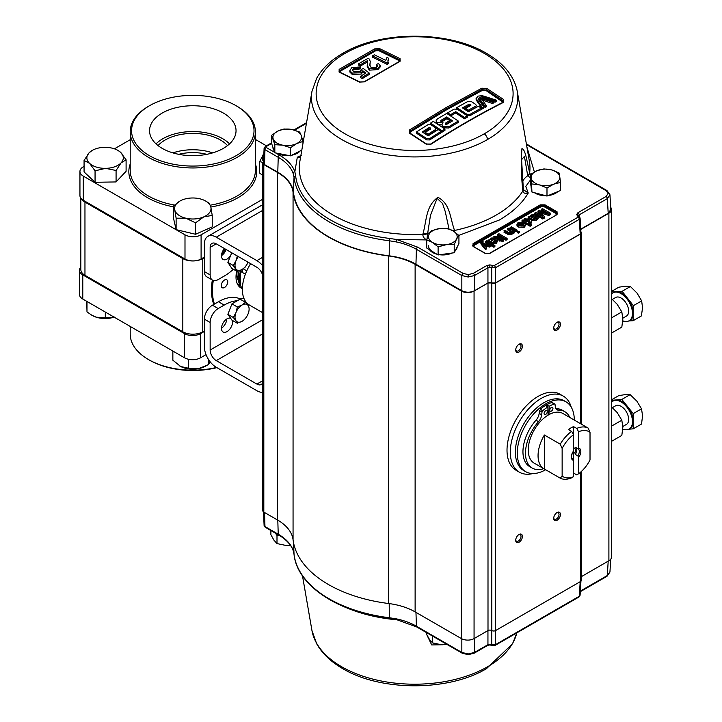 <?xml version="1.0" encoding="UTF-8"?>
<svg xmlns="http://www.w3.org/2000/svg" width="722" height="722" viewBox="0 0 722 722"><rect width="100%" height="100%" fill="white"/><g stroke="black" fill="none" stroke-linecap="round" stroke-linejoin="round"><path stroke-width="1.08" d="M221.266 285.623A4.576 2.644 120 0 0 222.214 287.717A4.576 2.644 120 0 0 225.742 286.49A4.576 2.644 120 0 0 227.737 281.887A4.576 2.644 120 0 0 226.789 279.793A4.576 2.644 120 0 0 223.269 281.02A4.576 2.644 120 0 0 221.266 285.623M242.375 288.565A23.555 13.601 -60 0 1 236.013 277.113A23.555 13.601 -60 0 1 236.708 271.183M225.381 249.099A56.903 32.851 120 0 0 221.889 255.344M213.324 280.47A56.903 32.851 120 0 0 214.443 304.061M230.724 255.299A7.825 4.522 120 0 1 227.024 259.072A7.825 4.522 120 0 1 223.107 259.46A7.825 4.522 120 0 1 224.425 248.548A56.903 32.851 120 0 0 222.15 252.474M212.34 280.028A56.903 32.851 120 0 0 213.802 304.431M81.676 199.101A14.115 8.15 0 0 0 84.961 202.079L182.819 258.575A14.115 8.15 0 0 0 202.774 258.575L204.389 257.646M204.389 330.866L202.774 331.795A14.115 8.15 180 0 1 182.819 331.795L84.961 275.299A14.115 8.15 180 0 1 80.828 269.541L80.828 198.153M238.513 280.858A19.53 11.272 -60 0 1 236.924 274.351A19.53 11.272 -60 0 1 237.141 271.436M236.933 274.071A18.844 10.884 120 0 0 238.386 279.955M242.384 288.258A23.555 13.601 -60 0 1 240.417 287.6M239.253 270.804A22.418 12.942 120 0 0 240.841 286.273M240.805 270.154A22.418 12.942 120 0 0 240.552 284.549A22.418 12.942 120 0 1 240.805 270.154M242.502 269.252A22.418 12.942 120 0 0 241.599 272.041M242.574 269.207L242.574 272.573M246.762 270.849L243.206 268.792M242.412 287.717L241.843 287.392A1.823 1.047 60 0 1 240.552 285.163L240.552 272.898A1.823 1.047 60 0 1 241.843 272.149L245.381 274.198M237.06 106.278L237.06 106.278A62.597 36.136 180 0 1 255.389 131.828A62.597 36.136 180 0 1 216.753 165.212A62.597 36.136 180 0 1 148.533 157.378A62.597 36.136 180 0 1 130.204 131.828A62.597 36.136 180 0 1 148.533 106.278L149.499 105.719A61.226 35.351 0 0 0 149.499 155.708A61.226 35.351 0 0 0 236.094 155.708A61.226 35.351 0 0 0 236.094 105.719L237.06 106.278L236.094 105.719A61.226 35.351 0 0 0 149.499 105.719M223.378 113.056A43.248 24.963 0 0 0 175.825 107.749A43.248 24.963 0 0 0 149.562 131.242A43.248 24.963 0 0 0 162.215 148.371A43.248 24.963 0 0 0 208.92 153.876A43.248 24.963 0 0 0 236.031 131.242A43.248 24.963 0 0 0 223.378 113.056M229.551 143.877A42.318 24.431 0 0 0 222.719 138.714A42.318 24.431 0 0 0 156.051 143.877M227.529 145.591A39.123 22.59 0 0 0 220.463 140.014A39.123 22.59 0 0 0 158.064 145.591M212.674 152.883A39.123 22.59 0 0 0 172.919 152.883M206.817 154.337A34.196 19.747 0 0 0 178.776 154.337M204.389 257.086L201.095 258.99A11.381 6.57 180 0 1 184.994 258.99L83.283 200.265A11.381 6.57 180 0 1 79.943 195.617L79.943 171.457A11.381 6.57 180 0 1 83.283 166.809L84.068 166.358M114.428 148.822L130.204 139.716M262.772 199.218L201.095 234.83A11.381 6.57 180 0 1 184.994 234.83L83.283 176.105A11.381 6.57 180 0 1 79.943 171.457M255.389 139.436L266.445 145.817M216.898 367.642A61.226 35.351 180 0 1 149.499 360.134L148.533 359.583A62.597 36.136 0 0 0 216.573 367.453M80.828 267.104A11.381 6.57 0 0 0 79.447 270.236A11.381 6.57 0 0 0 82.786 274.883L184.498 333.609A11.381 6.57 0 0 0 200.599 333.609L204.389 331.425M79.447 270.236L79.447 294.395A11.381 6.57 0 0 0 82.786 299.043L184.498 357.769A11.381 6.57 0 0 0 200.599 357.769L206.041 354.628M149.499 360.134L148.533 359.583A62.597 36.136 0 0 1 130.204 334.024L130.204 326.425M118.164 150.537L120.601 152.342A18.212 10.514 0 0 1 121.088 162.856A18.212 10.514 180 0 1 114.608 166.809A18.212 10.514 180 0 1 105.574 168.352A18.212 10.514 180 0 1 89.564 163.343A18.212 10.514 180 0 1 89.077 152.838A18.212 10.514 180 0 1 92.208 150.411A18.212 10.514 180 0 1 104.591 147.333A18.212 10.514 180 0 1 117.957 150.411A18.212 10.514 180 0 1 120.601 152.342L126.097 159.815L121.088 162.856L116.08 170.491L105.574 168.352L95.06 170.816L89.564 163.343L84.068 160.474L89.077 152.838L92.208 150.411M84.068 160.474L84.068 171.926L95.06 182.269L116.08 181.944L126.097 171.267L126.097 159.815M116.08 181.944L116.08 170.491M95.06 182.269L95.06 170.816M262.961 162.414L259.64 161.629L263.756 153.741A18.212 10.514 180 0 1 263.873 153.569L263.756 153.741A18.212 10.514 180 0 0 263.53 161.638M262.772 175.473L259.64 173.072L259.64 161.629M210.851 207.106A18.212 10.514 0 0 1 203.893 216.826A18.212 10.514 180 0 1 195.193 218.91A18.212 10.514 180 0 1 185.843 218.206A18.212 10.514 180 0 1 174.742 209.867A18.212 10.514 180 0 1 179.922 201.059A18.212 10.514 180 0 1 181.7 200.156A18.212 10.514 180 0 1 199.75 198.776A18.212 10.514 180 0 1 210.851 207.106L212.232 215.427L203.893 216.826L195.563 222.818L185.843 218.206L176.123 218.188L174.742 209.867L173.361 206.149L179.922 201.059M173.361 206.149L173.361 217.602L176.123 229.641L195.563 234.271L212.232 226.879L212.232 215.427M195.563 234.271L195.563 222.818M176.123 229.641L176.123 218.188M206.095 201.303L209.47 203.387L209.47 204.263M91.992 315.315A18.212 10.514 0 0 0 92.208 315.442A18.212 10.514 0 0 0 96.152 317.166A18.212 10.514 0 0 0 114.121 317.138M86.775 301.354L86.992 311.895L91.712 315.153L96.152 317.166L105.313 317.842L114.356 317.057M86.992 301.471L86.992 311.895M105.313 312.048L105.313 317.842M179.778 366A18.212 10.514 0 0 0 179.922 366.081A18.212 10.514 0 0 0 180.726 366.523A18.212 10.514 0 0 0 198.568 368.617A18.212 10.514 0 0 0 205.671 366.081L207.034 365.296M172.856 351.045L172.856 360.197L180.726 366.523L188.595 368.247L198.568 368.617L207.187 365.206L208.541 364.402L210.21 361.866M188.595 359.285L188.595 368.247M208.541 359.52L208.541 364.402M230.652 318.312A7.825 4.522 120 0 0 227.024 318.835A7.825 4.522 120 0 0 221.907 325.73A7.825 4.522 120 0 0 223.107 332.003A7.825 4.522 120 0 0 227.024 331.615A7.825 4.522 120 0 0 232.331 320.369M262.772 382.326A8.646 4.991 60 0 1 261.211 384.501A8.646 4.991 60 0 1 256.888 384.077L216.266 360.621A8.646 4.991 60 0 1 210.147 350.026L210.147 322.481L204.389 319.16A11.381 6.57 -60 0 1 212.43 305.216L218.197 308.547A11.381 6.57 120 0 0 210.147 322.481M262.772 392.326A16.796 9.702 60 0 1 256.888 390.728L216.266 367.272A16.796 9.702 60 0 1 204.389 346.704L204.389 319.16M204.389 271.58L210.147 274.911A11.381 6.57 120 0 0 212.503 280.118L206.745 276.788A11.381 6.57 -60 0 1 204.389 271.58L204.389 244.036A16.796 9.702 60 0 1 207.864 236.347A16.796 9.702 60 0 1 216.266 237.186L256.888 260.633A16.796 9.702 60 0 1 262.772 265.831M210.147 274.911L210.147 247.366A8.646 4.991 60 0 1 211.934 243.404A8.646 4.991 60 0 1 216.266 243.837L256.888 267.284A8.646 4.991 60 0 1 262.772 275.831M212.503 280.118A11.381 6.57 120 0 0 218.197 279.558L224.208 276.084A45.522 26.281 120 0 0 233.368 269.252M226.139 249.541A7.825 4.522 -60 0 1 221.492 255.606M218.197 308.547L224.208 305.072L218.441 301.751L212.43 305.216M237.376 300.722A45.522 26.281 120 0 0 224.208 305.072M218.441 301.751A45.522 26.281 -60 0 1 237.998 298.105L239.957 299.233M243.982 298.52A34.142 19.711 -60 0 1 237.998 298.105M244.244 301.57A34.142 19.711 120 0 0 245.886 301.877M226.789 318.98A7.825 4.522 -60 0 1 221.492 328.149M250.624 263.674A34.142 19.711 120 0 0 242.366 289.423A34.142 19.711 120 0 0 249.442 305.054L262.772 312.752M426.666 144.382A0.893 0.469 124 0 0 426.531 144.003L410.042 133.155L409.401 132.27L410.195 131.007L446.313 108.896L482.431 89.302A0.893 0.551 -116.9 0 0 481.863 88.201L445.709 107.822L409.555 129.951L409.555 133.218L426.043 144.075L431.115 144.138C455.221 128.543 479.327 114.627 503.433 102.389L503.433 99.392L486.935 88.544L486.231 89.636L502.702 100.475L503.496 101.703L502.936 102.307A0.893 0.551 63.1 0 1 503.433 102.389M454.607 231.861L454.373 229.912C449.878 217.322 450.275 203.866 437.938 197.314C425.529 206.311 426.837 220.21 422.966 233.82L422.893 234.397C422.776 236.744 424.112 238.585 426.882 239.921L427.577 233.757A8.068 3.655 -176.4 0 1 422.893 234.397A115.339 66.586 0 0 1 333.077 215.066A115.339 66.586 0 0 1 299.865 161.367L311.958 91.441A103.183 59.574 180 0 0 341.668 139.481A103.183 59.574 180 0 0 487.585 139.481A5.379 3.105 -120 0 0 484.263 133.814A98.481 56.857 180 0 1 344.99 133.814A98.481 56.857 180 0 1 344.99 53.41A98.481 56.857 180 0 1 484.263 53.41A98.481 56.857 180 0 1 484.263 133.814M530.444 174.534L529.569 172.269C527.006 162.315 525.526 149.264 521.934 148.642C520.932 162.324 521.221 176.249 522.8 190.4L522.863 190.987C523.369 193.18 525.165 193.857 528.242 193.018L523.495 189.678M339.141 69.384L339.141 72.128L359.439 82.091L364.52 81.83L400.042 61.325L400.042 58.653L379.745 48.69L374.664 48.87L339.141 69.384A0.893 0.505 -121.4 0 1 339.854 70.503L340.116 71.279A845.706 488.271 120 0 1 375.584 50.802L375.341 50.359L339.854 70.846L339.069 71.929M478.424 99.618A847.799 489.48 -60 0 1 482.612 97.434M482.35 108.887A846.834 488.92 -60 0 1 483.695 108.165L483.695 106.847A846.834 488.92 120 0 0 482.35 107.569L482.35 108.887A847.962 274.956 76 0 0 476.168 99.952L476.096 98.183L476.168 99.952M493.713 101.766A849.271 630.712 38.4 0 1 495.021 102.217A846.834 488.92 -60 0 1 496.366 101.522L496.366 100.214A846.834 488.92 120 0 0 495.021 100.899A849.271 630.712 -141.6 0 0 482.612 96.667L482.612 97.786M485.003 107.461L485.003 106.143A847.808 287.69 -104.8 0 0 479.886 99.131L479.886 100.448A847.808 287.69 75.2 0 1 485.003 107.461A846.834 488.92 -60 0 1 486.258 106.793A847.7 287.654 -104.8 0 0 485.563 105.845M483.578 99.428A849.316 630.739 -141.6 0 0 482.522 99.076A847.583 287.618 75.2 0 1 483.578 100.502A849.352 630.766 38.4 0 1 492.467 103.535A846.834 488.92 -60 0 1 493.713 102.885A849.316 630.739 -141.6 0 0 492.467 102.452M466.629 109.049A847.556 489.345 120 0 0 465.546 109.654A849.388 490.391 60 0 1 468.388 111.522A847.276 489.182 -60 0 1 475.618 107.542L476.267 105.331L475.618 107.542M463.533 108.58A847.727 489.435 -60 0 1 469.038 105.538L470.329 105.611A849.198 490.283 60 0 1 470.392 105.656M469.941 115.719A846.834 488.92 -60 0 1 481.303 109.446L481.303 108.129A846.834 488.92 120 0 0 469.941 114.401L469.941 115.719L466.836 115.556M469.941 114.401L466.836 114.238A849.46 490.437 -120 0 0 456.764 107.623L456.764 108.941A849.46 490.437 60 0 1 456.836 108.995M503.09 102.217L485.942 90.458L482.648 90.232L446.548 109.816L410.448 131.918L409.762 132.938M450.6 115.962A847.727 489.435 -60 0 1 453.479 114.293A847.727 489.435 -60 0 1 455.735 112.993A849.505 490.464 60 0 1 464.517 118.796A846.834 488.92 -60 0 1 467.36 117.181L467.36 115.863A846.834 488.92 120 0 0 464.517 117.478A849.505 490.464 -120 0 0 455.735 111.675A847.727 489.435 120 0 0 453.479 112.975A847.727 489.435 120 0 0 450.564 114.663L450.564 115.944M450.564 114.663A849.496 490.464 -120 0 0 447.721 112.822A847.98 489.588 -60 0 1 450.636 111.125A847.98 489.588 -60 0 1 454.183 109.094L457.279 109.221A849.478 490.446 60 0 1 467.36 115.863M515.716 349.619A3.763 2.175 120 0 0 516.474 350.982A3.763 2.175 120 0 0 518.351 350.793A3.763 2.175 120 0 0 521.013 346.181A3.763 2.175 120 0 0 520.237 344.457A3.763 2.175 120 0 0 518.685 344.484M519.055 352.002A4.747 2.744 -60 0 1 515.698 350.062A4.747 2.744 -60 0 1 519.055 344.241L519.055 344.241A4.747 2.744 -60 0 1 522.412 346.181A4.747 2.744 -60 0 1 519.055 352.002M553.729 327.671A3.763 2.175 120 0 0 554.496 329.024A3.763 2.175 120 0 0 556.373 328.844A3.763 2.175 120 0 0 559.036 324.232A3.763 2.175 120 0 0 558.259 322.508A3.763 2.175 120 0 0 556.698 322.526M557.068 330.053A4.747 2.744 -60 0 1 553.711 328.113A4.747 2.744 -60 0 1 557.068 322.292L557.068 322.292A4.747 2.744 -60 0 1 560.425 324.232A4.747 2.744 -60 0 1 557.068 330.053M553.729 517.909A3.763 2.175 120 0 0 554.496 519.262A3.763 2.175 120 0 0 556.373 519.073A3.763 2.175 120 0 0 559.036 514.47A3.763 2.175 120 0 0 558.259 512.746A3.763 2.175 120 0 0 556.698 512.764M557.068 520.282A4.747 2.744 -60 0 1 553.711 518.342A4.747 2.744 -60 0 1 557.068 512.53L557.068 512.53A4.747 2.744 -60 0 1 560.425 514.47A4.747 2.744 -60 0 1 557.068 520.282M515.716 539.857A3.763 2.175 120 0 0 516.474 541.211A3.763 2.175 120 0 0 518.351 541.031A3.763 2.175 120 0 0 521.013 536.419A3.763 2.175 120 0 0 520.237 534.695A3.763 2.175 120 0 0 518.685 534.713M519.055 542.231A4.747 2.744 -60 0 1 515.698 540.291A4.747 2.744 -60 0 1 519.055 534.479L519.055 534.479A4.747 2.744 -60 0 1 522.412 536.419A4.747 2.744 -60 0 1 519.055 542.231M532.926 473.542A43.907 25.351 -60 0 1 519.398 472.188L516.104 470.293A43.907 25.351 -60 0 1 509.38 435.104A43.907 25.351 -60 0 1 538.061 396.414A43.907 25.351 -60 0 1 560.019 394.239L563.313 396.143A43.907 25.351 -60 0 1 571.237 407.181M519.398 472.188A43.907 25.351 -60 0 1 512.674 437.009A43.907 25.351 -60 0 1 541.356 398.318A43.907 25.351 -60 0 1 563.313 396.143M545.642 469.742A40.324 23.285 -60 0 1 525.625 471.647L523.73 470.554A40.324 23.285 -60 0 1 517.548 438.236A40.324 23.285 -60 0 1 543.892 402.705A40.324 23.285 -60 0 1 564.053 400.71L565.958 401.802A40.324 23.285 -60 0 1 574.306 420.087M525.625 471.647A40.324 23.285 -60 0 1 519.452 439.337A40.324 23.285 -60 0 1 545.796 403.806A40.324 23.285 -60 0 1 565.958 401.802M443.091 644.737L431.702 644.945L426.72 634.584M426.44 633.763L425.962 632.282M300.19 150.934A14.341 8.276 180 0 1 291.76 155.212M289.062 155.564A14.341 8.276 180 0 1 277.194 153.245M557.799 191.646A14.341 8.276 180 0 1 555.615 193.261A14.341 8.276 180 0 1 548.26 195.527M457.152 247.023A14.341 8.276 180 0 1 455.158 250.895M451.981 253.043A14.341 8.276 180 0 1 439.653 254.749M436.873 254.207A14.341 8.276 180 0 1 432.686 252.529A14.341 8.276 180 0 1 429.482 249.704M485.085 253.368L473.045 246.419L473.045 243.639L540.218 204.858L545.029 204.858L557.068 211.808L557.068 214.596L489.904 253.368L485.59 253.612M473.045 246.419L472.766 245.615A2.689 1.552 180 0 1 473.56 244.514L540.724 205.743A2.689 1.552 180 0 1 544.523 205.743L556.563 212.692A2.689 1.552 180 0 1 557.348 213.784L556.563 214.885M493.839 237.845L497.611 237.61M494.48 236.193L497.611 236.437L500.942 238.368L501.673 237.944L502.611 238.486L501.88 238.91L503.333 239.74L502.882 240.688L500.842 239.505L499.904 240.047L498.965 239.505L499.904 238.964L496.528 237.015L493.839 236.672L494.48 236.193M502.611 239.325L502.611 238.486M502.891 240.661L503.333 240.913L503.333 239.74M503.333 240.913L502.882 241.861L500.842 240.679L499.904 241.22L498.965 240.679L498.965 239.505M499.904 241.22L499.904 240.047M506.086 239.009L507.097 239.596L505.951 240.255L497.81 235.562L497.81 234.388L498.965 233.729L507.097 238.422L505.951 239.09L497.81 234.388M505.951 240.255L505.951 239.09M507.097 238.422L507.097 239.596M513.595 232.141L514.606 232.728L514.606 231.554L513.568 232.159L512.737 231.681L512.801 233.215L511.862 234.433L508.532 234.695L508.532 233.531L503.866 230.896L504.904 230.291L508.459 232.34L511.212 232.556L510.806 230.571L507.62 228.73L508.667 228.125L514.606 231.554M511.862 234.433L511.862 233.269L508.532 233.531M512.737 231.681L511.862 233.269M511.582 232.285L507.62 229.903L507.62 228.73M510.806 231.744L510.806 230.571M516.068 231.888L510.12 228.45L510.12 227.286L516.068 230.715L516.068 231.888L517.114 231.284L517.114 230.11L516.068 230.715M511.14 227.872L516.104 230.697M511.167 227.854L511.167 226.681L517.114 230.11M518.261 233.152L517.214 232.547L517.214 231.374L518.261 231.979L518.261 233.152L519.308 232.547L519.308 231.374L518.261 231.979M521.483 226.049L523.233 225.616L523.477 223.793L520.138 225.715L521.483 226.049M521.591 226.049L523.477 224.957L523.477 223.793M525.336 224.614L525.336 225.787L524.172 227.331L518.423 227.105L518.161 225.778L522.538 223.251L518.883 223.188L518.27 224.623L517.151 225.156L517.963 222.638L523.793 222.764L525.336 224.614L524.172 226.157L518.161 225.778M518.423 227.105L518.423 225.932M524.172 227.331L524.172 226.157M531.446 217.241L532.042 215.598L533.982 215.4L532.24 217.764L531.193 216.717M532.042 216.762L533.982 216.573M533.982 215.4L533.982 216.275M531.275 217.024L532.042 215.598M533.071 219.515L527.962 216.979L530.047 216.618L531.338 214.912L534.966 214.759L535.273 216.537L533.188 218.306L535.886 218.315L536.41 216.925L537.556 216.383L538.116 217.331L536.636 218.965L533.071 219.515L533.071 220.688L527.962 218.152L530.047 217.791M538.116 217.331L538.116 218.495L536.636 220.129L536.636 218.965M536.636 220.129L533.071 220.688M535.273 217.701L535.67 215.734L535.273 217.701L534.018 218.703M542.466 208.613L550.597 213.306L548.873 214.308L539.785 211.582L544.487 216.835L542.773 217.827L534.641 213.125L535.787 212.467L542.673 216.438L537.962 211.212L539.154 210.517L548.197 213.252L541.319 209.272L542.466 208.613M548.873 214.308L548.873 215.481L550.597 214.479L550.597 213.306M548.873 215.481L541.347 213.234L541.347 212.06M542.773 217.827L542.773 219.001L544.487 218.008L544.487 216.835M542.773 219.001L534.641 214.299L534.641 213.125M543.955 211.97L541.319 210.445L541.319 209.272M540.164 211.997L541.347 212.349M540.471 215.174L537.962 212.385L537.962 211.212M525.084 220.824L529.055 220.95L530.002 221.663M525.39 219.434L529.055 219.786L529.713 221.88L525.95 221.483L524.831 220.228L525.39 219.434L525.39 220.607M530.174 222.629L529.082 223.297M529.055 219.786L529.055 220.95M531.193 225.679L530.156 226.284L530.156 225.111L522.015 220.418L523.062 219.813L523.955 220.336L524.56 218.829L530.092 219.181C531.924 220.183 532.123 221.257 530.715 222.376L528.188 222.773L531.193 224.515L531.193 225.679M531.193 224.515L530.156 225.111M530.156 226.284L522.015 221.591L522.015 220.418M491.384 240.372L493.92 239.695M491.98 239.894L491.98 238.72L493.92 238.522L493.92 239.397M493.92 238.522L492.178 240.895L491.141 239.839M491.213 240.155L491.98 238.72M493.361 241.572L495.824 241.437L496.357 240.047L497.503 239.505L496.583 242.087L493.018 242.646L490.798 241.419L490.798 242.592L487.901 241.283L487.901 240.11L489.994 239.749L491.276 238.043L494.904 237.89L495.211 239.659L493.361 241.572M496.357 241.076L496.357 240.047M490.798 241.419L487.901 240.11M494.904 239.063L495.211 240.832L494.498 241.41L494.498 240.245M495.211 240.832L495.211 239.659M497.503 240.679L496.583 243.26L493.018 243.81L493.018 242.646M496.583 243.26L496.583 242.087M493.018 243.81L492.07 243.323L492.07 242.159M493.875 246.058L494.895 246.644L493.848 247.249L490.825 245.498M490.166 245.119L485.716 242.547L485.716 241.374L486.754 240.778L494.895 245.471L493.848 246.076L485.716 241.374M493.848 247.249L493.848 246.076M494.895 245.471L494.895 246.644M483.948 244.641L489.724 246.166M482.738 243.152L490.825 245.29L489.724 245.931L483.578 244.198L486.547 247.763L485.446 248.395L480.798 242.601L482.079 240.958L483.09 241.428L482.115 242.375L482.738 243.152M489.724 245.931L489.724 247.095L490.825 246.464L490.825 245.29M485.888 248.142L486.547 248.928L485.446 249.568L480.798 243.774L482.079 242.114M485.446 249.568L485.446 248.395M481.493 243.648L481.493 244.821M489.904 253.368L489.399 253.612M545.029 204.858L544.018 206.618L541.229 206.618L540.218 204.858M556.057 215.174L556.057 213.568L544.018 206.618M541.229 206.618L474.065 245.399L474.065 247.005M482.079 242.132L483.09 242.601L482.115 243.549M489.724 247.095L484.895 245.778M492.07 243.323L490.798 242.592M494.498 241.41L493.956 241.834M531.527 221.636L530.029 223.838M521.266 223.982L518.883 224.361L518.27 225.796M518.161 225.851L517.151 226.329L516.862 224.777M518.342 223.612L522.394 223.333M514.606 232.728L513.568 233.332L512.801 232.89M508.532 234.695L503.866 232.069L504.877 231.482M498.965 239.596L496.528 238.188L494.814 238.287M474.065 245.399L473.045 243.639M432.686 251.653A14.341 8.276 180 0 1 428.489 245.796M545.624 195.689A14.341 8.276 180 0 1 534.47 192.72M531.518 189.299A14.341 8.276 180 0 1 531.139 187.413L531.139 186.908M274.071 150.591A14.341 8.276 180 0 1 272.925 147.351L272.925 147.297M274.694 152.387L266.228 147.496A1.796 1.038 120 0 0 264.965 149.644A2.96 1.706 180 0 1 264.099 148.389L263.467 163.073A3.583 2.067 0 0 0 264.514 164.58L277.78 172.242A53.762 31.046 180 0 1 293.403 192.052A121.513 70.151 0 0 0 389.194 255.832A53.762 31.046 180 0 1 415.953 264.234L461.836 290.722C466.06 292.699 470.284 292.699 474.507 290.722L487.946 282.961L495.482 282.934L580.199 234.018L580.984 232.863L580.1 218.215A1.796 1.462 180 0 0 578.304 216.826L578.042 217.187A1.796 1.038 60 0 1 579.315 219.335L580.199 234.018M426.882 239.921L396.64 239.496L389.654 238.45A119.283 68.87 180 0 1 295.623 175.852L294.856 171.737A1.796 1.435 160.9 0 0 293.105 173.352L294.034 177.314L293.403 192.052M389.194 255.832L389.32 240.76L396.044 241.888A54.394 31.407 180 0 1 416.395 249.289L415.953 264.234M487.946 282.961L487.946 267.772A1.796 1.038 60 0 0 486.673 265.624L473.235 273.385A1.796 1.038 60 0 1 474.507 275.524L468.172 277.022L461.836 275.524L461.836 290.722M474.507 290.722L474.507 275.524L487.946 267.772L489.841 267.293L491.709 267.754A1.796 1.02 -60.8 0 1 492.955 265.597L489.841 264.866L489.841 267.293M578.042 217.187L494.209 265.588A1.796 1.038 60 0 1 495.482 267.736L491.709 267.754L491.709 282.952M579.179 217.006A1.796 1.038 120 0 0 578.809 216.293A1.796 1.038 120 0 0 577.916 216.383L576.607 214.551A1.796 1.462 -0 0 1 578.394 215.95L579.179 214.867A1.796 1.038 -120 0 0 577.916 212.728L576.607 214.551M579.179 217.06L578.394 215.95M580.759 229.154L608.213 213.306L610.83 209.47L609.937 194.769L607.319 198.622L608.213 213.306M580.344 591.11L607.319 575.533L609.937 572.086L610.713 559.243M441.178 644.656L433.218 643.094M293.538 542.718L294.034 554.288A120.881 69.79 0 0 0 389.32 617.734L389.474 618.447L396.288 619.53A1.796 0.487 -78.5 0 1 396.044 618.799L389.32 617.734L389.194 603.375M415.971 612.373L416.395 626.2L461.836 652.435L468.172 653.979L474.507 652.435L487.946 644.683A1.796 1.038 60 0 1 487.567 645.45L474.128 653.211A1.796 1.038 60 0 0 474.507 652.435L474.507 638.338M580.19 581.715L579.315 596.246A1.796 1.038 60 0 1 578.945 597.013L495.111 645.414L492.079 645.432A1.796 1.02 -60.8 0 1 491.709 644.665L487.946 644.683L487.946 630.586M495.482 630.613L495.482 644.647A1.796 1.038 60 0 1 495.111 645.414M293.303 550.859L293.105 550.263A54.394 31.407 0 0 0 278.232 534.217A1.796 1.038 120 0 0 278.602 534.984L281.49 536.789C287.509 540.922 291.399 545.525 293.168 550.597L294.053 554.478M389.474 618.447C338.176 612.554 297.049 585.488 294.034 554.379L293.105 550.263M581.3 471.538L581.3 580.425A2.689 1.552 180 0 1 580.515 581.526L495.608 630.55A2.689 1.552 180 0 1 491.808 630.55A2.689 1.552 -0 0 0 488 630.55L474.065 638.591A8.962 5.171 180 0 1 461.394 638.591L415.123 611.886A53.762 31.046 0 0 0 388.589 603.511L388.589 255.967A121.874 70.359 180 0 1 293.06 192.178L293.06 539.722A121.874 70.359 0 0 0 388.589 603.511M580.939 232.105A2.689 1.552 180 0 1 581.3 232.881A2.689 1.552 180 0 1 580.515 233.982L495.608 283.006A2.689 1.552 180 0 1 491.808 283.006A2.689 1.552 -0 0 0 488 283.006L474.065 291.047A8.962 5.171 180 0 1 461.394 291.047L415.123 264.342A53.762 31.046 0 0 0 388.589 255.967M293.06 539.722A53.762 31.046 0 0 0 277.447 519.957L263.819 512.088A3.583 2.067 180 0 1 262.772 510.625L262.772 163.082A3.583 2.067 180 0 1 263.521 161.818M277.447 519.957L277.447 172.414A53.762 31.046 180 0 1 293.06 192.178M277.447 172.414L263.819 164.544A3.583 2.067 180 0 1 262.772 163.082M610.704 207.376A8.962 5.171 180 0 1 611.525 209.542L611.525 557.086A8.962 5.171 180 0 1 608.899 560.741L581.3 576.679M611.525 209.542A8.962 5.171 180 0 1 608.899 213.207L580.777 229.443M275.669 152.947L279.495 155.158C287.437 159.806 292.563 165.338 294.856 171.737L297.32 157.188L300.487 157.757M468.172 277.022L468.172 274.595L463.1 273.385L417.659 247.15L396.64 239.496L396.044 241.888M422.966 233.82A8.068 3.574 9.4 0 0 427.632 233.558L430.493 215.21L437.081 198.388L442.514 203.433L445.284 211.69L449.03 228.991M427.577 233.757L427.632 233.558A23.357 13.483 180 0 1 430.122 232.475M452.414 230.48A8.068 4.061 -13.1 0 0 454.373 229.912M523.351 189.191A8.068 3.881 172.9 0 1 523.369 189.326A8.068 3.881 172.9 0 1 522.863 190.987A115.339 66.586 0 0 1 496.185 215.066A115.339 66.586 0 0 1 454.481 230.471A8.068 3.89 172.8 0 1 452.983 230.805L453.236 230.959A14.341 8.276 180 0 1 456.566 239.009A14.341 8.276 180 0 1 446.16 244.704A14.341 8.276 180 0 1 432.415 242.348L438.11 246.861L446.16 244.704L454.21 244.632L456.566 239.009L458.93 235.471L453.236 230.959M521.582 159.679L524.425 156.394L527.728 175.762A8.068 5.523 -11.8 0 0 529.569 172.269M522.8 190.4A8.068 3.267 -4.7 0 0 523.342 189.065L521.582 159.616M523.342 189.065L523.504 189.696M522.746 181.412A23.357 13.483 180 0 1 527.728 175.762L530.444 177.874M487.585 139.481A103.183 59.574 180 0 0 517.295 91.441L529.388 161.367A115.339 66.586 0 0 1 529.668 172.757A8.068 4.964 169.5 0 1 527.791 175.888M300.659 156.764L297.32 157.188L301.245 155.429M430.465 144.445L431.115 144.138M482.35 107.569A847.962 274.956 -104 0 0 476.168 98.643L477.955 96.125L482.431 95.665A849.271 636.407 36.9 0 1 483.081 95.873L483.081 96.423M483.081 95.873A847.799 489.48 120 0 0 478.37 98.336L478.37 99.546M478.37 98.336L478.027 99.076A847.917 287.726 75.2 0 1 483.695 106.847M495.021 100.899L495.021 102.217M482.612 96.667A847.754 489.453 -60 0 1 483.74 96.08A849.271 636.407 36.9 0 1 496.366 100.214M479.886 99.131A847.673 489.408 -60 0 1 481.132 98.472A847.7 287.654 75.2 0 1 486.258 105.484A846.834 488.92 120 0 0 485.003 106.143M486.258 105.484L486.258 106.793M492.467 103.535L492.467 102.217A849.352 630.766 -141.6 0 0 483.578 99.185L483.578 100.502M483.578 99.185A847.583 287.618 -104.8 0 0 482.522 97.759A849.316 630.739 38.4 0 1 493.713 101.567A846.834 488.92 120 0 0 492.467 102.217M493.713 101.567L493.713 102.885M482.522 97.759L482.522 99.076M475.618 106.224A847.276 489.182 120 0 0 468.388 110.204A849.388 490.391 -120 0 0 465.546 108.336A847.556 489.345 -60 0 1 470.843 105.412L470.843 104.636A849.198 490.283 -120 0 0 470.329 104.293L469.038 104.23L469.038 105.538M470.329 104.293L470.329 105.611M469.038 104.23A847.727 489.435 120 0 0 462.45 107.876A849.415 490.409 60 0 1 467.739 111.35L469.038 111.423A847.141 489.101 -60 0 1 478.46 106.242A849.081 490.22 60 0 1 481.303 108.129M466.836 114.238L466.836 115.511M456.764 107.623A847.98 489.588 -60 0 1 468.127 101.324L471.231 101.486A849.081 490.22 60 0 1 475.618 104.356L476.267 105.331M468.388 111.522L468.388 110.204M465.546 108.336L465.546 109.654M464.517 117.478L464.517 118.796M455.735 112.993L455.735 111.675M447.721 112.822L447.721 114.094M429.707 138.597L426.603 138.552A848.133 489.678 -120 0 0 416.531 131.936A847.98 489.588 -60 0 1 427.893 124.753L430.998 124.798A848.982 490.157 60 0 1 435.384 127.668L435.384 129.653A847.276 489.182 120 0 0 428.155 134.202A848.449 489.859 -120 0 0 425.312 132.325A847.556 489.345 -60 0 1 430.61 128.994L430.61 128.164A848.828 490.076 -120 0 0 430.095 127.83L428.805 127.812A847.727 489.435 120 0 0 422.217 131.964A848.359 489.805 60 0 1 427.505 135.447L428.805 135.465A847.141 489.101 -60 0 1 438.227 129.554A848.982 490.157 60 0 1 441.07 131.44A846.834 488.92 120 0 0 429.707 138.597L429.707 139.915A846.834 488.92 -60 0 1 441.07 132.758L441.07 131.44M426.603 138.552L426.603 139.869L429.707 139.915M416.531 131.936L416.531 133.254A848.133 489.678 60 0 1 426.603 139.869M428.155 134.202L428.155 135.519A847.276 489.182 -60 0 1 435.384 130.971L435.384 128.985M435.384 129.653L435.384 130.971M430.095 127.83L430.095 129.148A848.828 490.076 60 0 1 430.222 129.229M430.61 128.994L430.61 128.164L430.61 128.994M426.332 133.001A847.556 489.345 120 0 0 425.312 133.642A848.449 489.859 60 0 1 428.155 135.519M425.312 132.325L425.312 133.642M423.236 132.631A847.727 489.435 -60 0 1 428.805 129.121L430.095 129.148M428.805 127.812L428.805 129.121M444.951 129.067A846.834 488.92 120 0 0 442.108 130.808L442.108 132.126A846.834 488.92 -60 0 1 444.951 130.384L444.951 129.067A849.153 490.265 60 0 0 433.317 121.413A847.98 489.588 -60 0 0 430.483 123.155L430.483 124.473A849.027 490.193 60 0 1 430.844 124.707M442.108 130.808A849.027 490.193 -120 0 0 430.483 123.155M435.402 127.686A849.027 490.193 60 0 1 442.108 132.126M437.261 119.022A847.98 489.588 -60 0 1 446.692 113.426A849.487 490.455 60 0 1 458.317 121.07L458.317 122.388A846.834 488.92 -60 0 0 448.885 127.993L448.885 126.675L443.073 126.494L441.873 124.617L443.073 122.812L437.261 122.668L436.061 120.818L437.261 119.022M458.317 121.07A846.834 488.92 120 0 0 448.885 126.675M443.073 126.494L443.073 127.812L448.885 127.993M437.496 124.13L441.873 124.626L442.947 127.731M449.788 120.583A847.303 489.191 120 0 0 445.266 123.281L445.266 124.265L445.266 123.281L445.266 124.265L446.819 124.31A847.141 489.101 -60 0 1 452.631 120.845A849.451 490.437 -120 0 0 446.692 116.937A847.727 489.435 120 0 0 440.88 120.403L440.88 121.377L442.424 121.413A847.583 489.354 -60 0 1 446.945 118.715A849.433 490.418 60 0 1 449.788 120.583L449.788 121.901A847.303 489.191 120 0 0 445.582 124.41M446.692 116.937L446.692 118.255A847.727 489.435 120 0 0 441.205 121.522M451.584 121.467A849.451 490.437 -120 0 0 446.692 118.255M440.88 120.403L440.88 121.377M436.061 120.818L437.036 123.832M503.433 99.392L502.431 101.279A847.827 489.498 -120 0 0 485.96 90.449L485.942 90.458M485.96 90.449L486.231 90.015L482.431 89.79C458.353 102.019 434.274 115.917 410.195 131.494L409.437 132.46M482.431 89.302L482.648 90.232M410.448 131.918L410.195 131.007A0.893 0.487 -122.9 0 0 409.555 129.951M410.195 133.543L409.555 133.218L410.195 133.543M502.936 102.307C478.821 114.545 454.716 128.462 430.619 144.057L426.531 144.003A0.893 0.469 124 0 0 426.043 144.075M486.231 89.636L502.702 100.854L503.496 102.028M359.439 82.091A0.893 0.551 117 0 1 359.908 82.028L339.602 72.065L339.069 71.577L339.854 70.503L375.341 50.017L379.14 49.827L399.419 59.782L400.042 58.653M400.141 60.883L399.419 59.782L400.205 60.729L399.627 61.298A0.893 0.532 61.5 0 1 400.042 61.325M374.664 48.87L375.341 50.359M339.493 72.01L340.116 71.279M369.863 65.765L370.242 61.46L369.249 59.024L368.148 58.292A846.292 488.613 120 0 0 358.572 63.807A849.487 490.455 -120 0 1 360.449 64.7A846.518 488.74 -60 0 1 367.606 60.558L367.733 61.316M370.052 64.285L370.242 61.46M377.335 66.505L376.406 65.81L376.406 64.493L377.579 65.828L376.261 67.39L371.216 67.751L369.835 65.142L370.052 62.967M360.449 64.7L360.449 66.018A846.518 488.74 -60 0 1 367.606 61.875L367.218 66.758L369.357 70.169L377.913 69.583L377.913 68.265L380.151 65.657L378.472 63.518A847.42 535.516 125.2 0 0 376.406 64.493M377.913 69.583L380.151 66.975L380.151 65.657M369.357 70.169L369.357 68.852L377.913 68.265M367.218 65.449L369.357 68.852M359.809 64.393A846.292 488.613 120 0 0 358.572 65.115L358.572 63.807M372.462 55.865L372.462 57.182A849.388 490.4 60 0 1 387.109 64.366A847.845 489.507 -60 0 1 388.319 63.698L387.885 60.819L388.707 58.311A849.234 490.31 -120 0 0 386.974 57.453L385.756 60.386A849.343 490.373 -120 0 0 374.339 54.818A846.292 488.613 120 0 0 372.462 55.865A849.388 490.4 60 0 1 387.109 63.049L387.109 64.366M387.949 61.46L388.707 58.311M388.319 63.698L387.922 62.597M387.109 63.049A847.845 489.507 -60 0 1 388.319 62.381M362.327 77.263L362.327 78.581A849.262 490.319 60 0 0 360.449 77.642L360.449 76.324A849.262 490.319 60 0 1 362.327 77.263A847.827 489.498 -60 0 1 369.267 73.102A849.243 384.636 -111.1 0 0 363.265 68.482A847.177 535.363 125.2 0 0 361.199 69.502L361.289 69.998M349.827 71.045L349.827 72.029L352.137 74.366L361.18 74.095L361.18 72.787L362.814 70.747A849.18 386.577 68.8 0 1 365.855 73.075A847.655 489.399 120 0 0 360.449 76.324M361.18 74.095L362.814 72.056L362.814 70.747M352.137 74.366L352.137 73.048L361.18 72.787M349.827 72.029L349.827 70.711L352.137 73.048M352.399 70.666L353.446 69.754L358.753 69.429A846.716 437.785 -64.7 0 1 360.449 68.229L360.449 66.911L351.767 67.624L349.827 70.711M358.753 69.429L358.753 68.112A846.716 437.785 -64.7 0 1 360.449 66.911M361.199 70.467L361.199 69.502L360.007 71.64L353.906 71.857L352.201 70.007L353.446 68.437L358.753 68.112M353.446 69.754L353.446 68.437M362.327 78.581A847.827 489.498 -60 0 1 369.267 74.42L369.267 73.102M362.814 72.056A849.18 386.577 68.8 0 1 364.89 73.644M358.572 65.115A849.487 490.455 60 0 1 360.449 66.018M340.143 71.288L375.611 50.811L378.906 50.693L399.185 60.63A849.063 490.211 -120 0 0 378.915 50.693L379.14 49.827A0.893 0.56 -64.8 0 1 379.745 48.69M399.789 61.199L399.419 60.188L379.14 50.242M339.854 72.516L339.141 72.128M486.935 88.544L481.863 88.201M290.434 545.3L285.181 545.3L276.995 543.567L273.936 540.164L270.885 534.677L270.885 530.535M276.995 543.567L276.995 535.462L279.802 535.697M275.389 533.134L276.995 535.462M622.779 320.794A16.128 9.314 -120 0 0 629.133 320.748A16.128 9.314 -120 0 0 631.606 307.825A16.128 9.314 -120 0 0 621.064 293.61A16.128 9.314 -120 0 0 613.005 292.816A16.128 9.314 -120 0 0 611.525 294.062M629.133 320.748L629.891 320.315A16.128 9.314 -120 0 0 633.23 313.195A16.128 9.314 -120 0 0 627.734 298.484A16.128 9.314 -120 0 0 621.832 293.177A16.128 9.314 -120 0 0 616.326 291.634L611.525 291.914M622.833 318.185L626.443 316.092A10.749 6.209 -120 0 0 628.095 307.482A10.749 6.209 -120 0 0 621.064 298.005A10.749 6.209 -120 0 0 615.695 297.473L612.409 299.368M611.525 298.619L617.139 304.233L621.822 311.913L611.525 317.861M611.525 333.068L621.822 327.12L622.842 318.925L621.822 311.913M622.102 291.3L630.396 286.508L637.048 293.105L641.659 300.884L642.544 307.816L641.389 315.929L633.095 320.721L633.365 305.677L622.102 291.3L616.326 291.634A16.128 9.314 -120 0 0 613.763 292.374L613.005 292.816M622.743 321.326L624.151 321.245M628.7 320.974L633.095 320.721M641.659 300.884L633.365 305.677M611.525 291.408L618.853 287.175L625.64 286.255L630.396 286.508M622.779 429.076A16.128 9.314 -120 0 0 629.133 429.039A16.128 9.314 -120 0 0 631.606 416.116A16.128 9.314 -120 0 0 621.064 401.901A16.128 9.314 -120 0 0 613.005 401.098A16.128 9.314 -120 0 0 611.525 402.344M629.133 429.039L629.891 428.597A16.128 9.314 -120 0 0 633.23 421.215A16.128 9.314 -120 0 0 627.535 406.522A16.128 9.314 -120 0 0 621.832 401.459A16.128 9.314 -120 0 0 616.128 399.934A16.128 9.314 -120 0 0 613.763 400.665L613.005 401.098M622.833 426.467L626.443 424.383A10.749 6.209 -120 0 0 628.095 415.764A10.749 6.209 -120 0 0 621.064 406.287A10.749 6.209 -120 0 0 615.695 405.755L612.409 407.65M611.525 441.35L621.822 435.411L622.842 427.216L621.822 420.204L617.139 412.515L611.525 406.91M621.822 420.204L611.525 426.142M621.832 399.428L630.125 394.636L636.849 401.143L641.533 408.823L642.553 415.836L641.533 424.031L633.23 428.823L633.23 413.616L621.832 399.428L611.525 400.34M628.799 429.22L633.23 428.823M622.725 429.761L624.467 429.608M641.533 408.823L633.23 413.616M611.525 399.808L618.718 395.656L625.442 394.555L630.125 394.636M571.346 456.494A5.65 3.258 -60 0 0 572.501 458.66A5.65 3.258 -60 0 0 572.781 458.795L573.548 460.32L573.548 452.017L574.847 452.766L575.317 454.409A5.65 3.258 120 0 0 575.867 447.604M573.548 426.594L573.548 451.033A6.724 3.881 120 0 0 571.328 456.954A6.724 3.881 120 0 0 573.548 460.32L573.548 476.691A25.983 15 -60 0 1 562.14 476.087L560.236 478.163L544.397 469.02A28.672 16.552 -60 0 1 544 468.804A28.672 16.552 -60 0 1 544.397 435.014L560.236 444.165L562.14 448.434A25.983 15 -60 0 1 573.548 434.662L571.643 431.35L568.476 429.518A28.672 16.552 -60 0 1 571.012 427.875A28.672 16.552 -60 0 1 573.548 426.594L576.716 428.426A28.672 16.552 -60 0 1 588.123 428.065L572.275 418.922A28.672 16.552 -60 0 1 572.672 419.139A28.672 16.552 -60 0 1 573.06 419.374M572.672 419.139L562.853 413.462A28.672 16.552 120 0 0 548.982 414.627A28.672 16.552 120 0 0 548.512 414.888A28.672 16.552 120 0 0 548.052 415.159A28.672 16.552 120 0 0 529.695 440.456A28.672 16.552 120 0 0 534.181 463.136L544 468.804M576.716 428.426L578.611 431.738A25.983 15 -60 0 1 590.018 432.343L590.018 459.986A25.983 15 -60 0 1 578.611 473.767L576.716 474.886L573.548 473.054M542.123 410.304A2.238 1.291 120 0 0 541.563 411.775M545.661 410.764A2.238 1.291 120 0 0 544.198 412.74A2.238 1.291 120 0 0 544.541 414.536A2.238 1.291 120 0 0 545.661 414.428A2.238 1.291 120 0 0 547.132 412.452A2.238 1.291 120 0 0 546.789 410.656A2.238 1.291 120 0 0 545.661 410.764M551.364 407.479A2.238 1.291 120 0 0 549.902 409.446A2.238 1.291 120 0 0 550.245 411.242A2.238 1.291 120 0 0 551.364 411.134A2.238 1.291 120 0 0 552.835 409.157A2.238 1.291 120 0 0 552.483 407.361A2.238 1.291 120 0 0 551.364 407.479M548.982 414.627L549.153 406.26L546.617 404.798A38.798 22.4 -60 0 1 551.761 402.533A1.345 0.776 120 0 1 552.231 402.551L554.767 404.022A1.345 0.776 -60 0 1 555.038 404.491L555.335 406.955A7.969 4.603 120 0 0 556.942 409.78A7.969 4.603 120 0 0 558.485 410.159A32.562 18.799 -60 0 1 564.803 411.675A32.562 18.799 -60 0 1 569.82 417.487M546.59 406.242L546.617 404.798M548.44 414.924L548.034 414.446M549.153 406.26A38.798 22.4 -60 0 1 554.288 403.995A1.345 0.776 -60 0 1 554.767 404.022M555.877 408.697A7.969 4.603 120 0 0 555.949 408.697A32.562 18.799 -60 0 1 562.267 410.213L564.803 411.675M543.738 468.65A32.562 18.799 -60 0 1 532.231 468.082L529.695 466.62A32.562 18.799 -60 0 1 536.013 420.204A7.969 4.603 120 0 0 539.163 413.363L539.46 410.556L541.996 412.018A1.345 0.776 -60 0 1 542.736 410.665A38.798 22.4 -60 0 1 547.881 406.991L548.052 415.159M532.231 468.082A32.562 18.799 -60 0 1 538.549 421.666A7.969 4.603 120 0 0 541.699 414.834L541.996 412.018M542.736 410.665L540.209 409.203A38.798 22.4 -60 0 1 545.345 405.529L547.881 406.991M544.397 469.02L544.397 435.014M560.236 444.165A28.672 16.552 -60 0 1 571.643 431.35M562.14 448.434L562.14 476.087M573.548 476.691L571.643 477.811A28.672 16.552 -60 0 1 560.236 478.163M590.018 432.343L588.123 428.065M578.611 473.767L578.611 457.396A6.724 3.881 120 0 0 578.611 448.109L578.611 431.738M578.611 448.109L577.853 448.75A5.65 3.258 -60 0 1 578.141 448.885A5.65 3.258 -60 0 1 577.853 455.871L578.611 457.396M577.853 448.75L575.317 447.288L574.847 448.38A4.476 2.59 -60 0 1 574.847 452.766M575.317 454.409L577.853 455.871M574.847 448.38L573.548 447.631M573.548 452.017A4.476 2.59 -60 0 1 571.761 454.409M572.781 458.795L572.239 458.479M553.747 184.146L560.507 182.44L559.749 176.628A14.341 8.276 180 0 1 553.747 184.146A14.341 8.276 180 0 1 539.469 184.904L546.987 187.955L553.747 184.146M560.507 182.44L560.507 190.536L553.747 193.297L546.987 196.05L546.987 187.955M531.952 183.948L539.469 184.904A14.341 8.276 180 0 1 531.193 178.144L531.952 192.043L530.444 182.531L530.444 174.426L531.193 178.144A14.341 8.276 180 0 1 537.204 170.627A14.341 8.276 180 0 1 551.482 169.869L543.964 168.912L537.204 170.627L530.444 174.426M546.987 196.05L531.952 192.043M558.999 172.919L551.482 169.869A14.341 8.276 180 0 1 559.749 176.628L558.999 172.919M429.085 234.298A14.341 8.276 180 0 1 432.686 230.796A14.341 8.276 180 0 1 439.49 228.603A14.341 8.276 180 0 1 452.965 230.796L447.541 228.531L439.49 228.603L431.44 230.76L429.085 234.298L426.72 239.921L432.415 242.348A14.341 8.276 180 0 1 429.085 234.298M438.11 246.861L438.11 254.956L426.72 248.025L426.72 239.921M458.93 235.471L458.93 243.576L454.21 252.736L438.11 254.956M454.21 244.632L454.21 252.736M291.859 129.491A14.341 8.276 180 0 1 297.401 131.476A14.341 8.276 180 0 1 301.327 135.709L299.702 132.063L291.859 129.491L284.017 129.003L277.799 131.106A14.341 8.276 180 0 1 291.859 129.491M302.951 141.44L301.327 135.709A14.341 8.276 180 0 1 296.733 143.552L302.951 141.44L302.951 143.534M290.515 147.748L296.733 143.552A14.341 8.276 180 0 1 282.672 145.167A14.341 8.276 180 0 1 273.205 138.949A14.341 8.276 180 0 1 277.799 131.106L271.58 135.312L274.829 144.68L282.672 145.167L290.515 147.748L290.515 155.844L274.829 152.784L271.58 143.407L271.58 135.312M301.805 150.113L290.515 155.844M274.829 152.784L274.829 144.68M447.144 644.511L440.745 644.629L432.55 642.887L429.5 639.493L426.44 633.997L426.44 632.562M432.55 642.887L432.55 636.082M235.959 312.599L233.296 317.481L235.959 320.739A9.973 5.758 -60 0 1 235.959 312.599L237.367 306.994L242.06 305.009A9.973 5.758 120 0 0 235.959 312.599M227.872 314.35L231.942 303.863L240.083 299.161L245.507 302.292L242.06 305.009A9.973 5.758 -60 0 1 248.169 305.55A9.973 5.758 -60 0 1 245.588 318.158A9.973 5.758 -60 0 1 235.959 320.739L237.367 323.275L231.942 320.144L227.872 314.35L233.296 317.481M231.942 303.863L237.367 306.994M248.169 305.55L245.507 302.292M248.061 262.194A9.973 5.758 -60 0 1 241.924 269.586L245.363 266.969L248.097 262.095M237.231 271.481L241.924 269.586A9.973 5.758 -60 0 1 235.886 268.864A9.973 5.758 -60 0 1 236.031 260.651L233.296 265.525L237.231 271.481L231.807 268.349L227.872 262.393L231.735 252.772M237.339 256.003L236.031 260.651A9.973 5.758 120 0 1 238.35 256.59M227.872 262.393L233.296 265.525M202.774 258.575L202.774 331.795M182.819 331.795L182.819 258.575M84.961 202.079L84.961 275.299M240.706 286.102A22.192 12.815 -60 0 1 236.997 283.069M173.361 206.781A63.96 36.93 180 0 1 147.568 197.711A63.96 36.93 180 0 1 130.204 164.011M130.204 131.828L130.204 170.482A62.597 36.136 0 0 0 148.533 196.041A62.597 36.136 0 0 0 174.543 205.048M210.102 205.21A62.597 36.136 0 0 0 255.389 170.482L255.389 131.828M83.283 176.105L83.283 200.265M184.994 234.83L184.994 258.99M201.095 234.83L201.095 258.99M255.389 164.011A63.96 36.93 180 0 1 210.833 207.024M200.599 357.769L200.599 333.609M184.498 357.769L184.498 333.609M82.786 299.043L82.786 274.883M262.772 380.675L256.888 384.077M262.772 333.772L216.266 360.621M262.772 319.647L210.147 350.026M262.772 257.24L256.888 260.633M262.772 210.328L216.266 237.186M216.266 243.837L210.147 247.366M341.668 666.758A103.183 59.574 0 0 0 487.585 666.758A103.183 59.574 0 0 0 516.817 632.887L512.62 643.681L486.511 668.635C448.597 691.505 380.665 691.505 342.742 668.635C330.838 661.758 322.147 653.473 316.669 643.753L311.958 630.559A103.183 59.574 0 0 0 341.668 666.758M398.102 619.918A115.339 66.586 180 0 1 346.993 607.96M485.446 253.332L473.56 246.716M534.56 218.288L534.56 217.114M557.068 214.596L489.543 253.332M557.068 211.808L556.563 212.692M266.228 147.496L266.228 146.548L271.598 143.452M294.612 130.159L306.444 123.327M266.228 146.548A1.796 1.038 -120 0 0 265.335 146.458L271.58 142.848M277.78 172.242L278.232 157.306L264.965 149.644L264.514 164.58M279.495 155.158A1.796 1.038 120 0 0 278.232 157.306A54.394 31.407 180 0 1 293.105 173.352M389.654 238.45L389.32 240.76A120.881 69.79 180 0 1 294.034 177.314L295.623 175.852M463.1 273.385A1.796 1.038 120 0 0 461.836 275.524L416.395 249.289A1.796 1.038 120 0 1 417.659 247.15M473.235 273.385L468.172 274.595M486.673 265.624L489.841 264.866M494.209 265.588L492.955 265.597M580.1 218.215L579.315 219.335L495.482 267.736L495.482 282.934M609.946 194.949A1.796 1.462 180 0 0 608.15 193.559L606.056 196.483A1.796 1.038 60 0 1 607.319 198.622L579.179 214.867L579.315 217.078M606.056 196.483L577.916 212.728M526.491 144.59L606.056 190.635A1.796 1.038 -60 0 1 606.949 190.545L609.937 194.769M606.056 190.635L608.15 193.559M529.154 146.232A1.796 1.038 -60 0 1 530.047 146.142L606.949 190.545M608.195 561.156L607.319 575.533A1.796 1.038 60 0 1 606.949 576.309L580.308 591.688M461.836 638.835L461.836 652.435A1.796 1.038 120 0 0 462.206 653.211L416.765 626.976A1.796 1.038 120 0 1 416.395 626.2A54.394 31.407 0 0 0 396.044 618.799M491.709 630.496L491.709 644.665L495.482 644.647L579.315 596.246L580.1 595.226L580.939 581.201M492.079 645.432L489.841 644.936L489.841 644.25M468.172 653.979L468.172 654.664L474.128 653.211M264.532 512.503L264.965 526.555L278.232 534.217L277.799 520.156M264.965 526.555A1.796 1.038 120 0 0 265.335 527.322L264.099 525.39A2.96 1.706 0 0 0 264.965 526.555M580.515 581.526L580.515 472.242M580.515 423.679L580.515 233.982M495.608 630.55L495.608 283.006M491.808 283.006L491.808 630.55M488 630.55L488 283.006M474.065 638.591L474.065 291.047M461.394 638.591L461.394 291.047M415.123 264.342L415.123 611.886M263.819 164.544L263.819 512.088M469.751 115.809L469.751 114.491M513.306 233.179L513.306 232.006M608.899 560.741L608.899 213.207M531.157 223.242L531.157 222.078M531.157 219.632L531.157 218.468M530.444 179.995L525.769 186.429L528.242 193.018C522.223 203.315 512.584 212.322 499.317 220.03L458.849 235.399M526.925 147.08L534.388 171.962M437.261 122.668L437.261 123.976M364.52 81.83A0.893 0.505 -121.4 0 0 364.105 81.803L399.627 61.298M517.295 91.441C514.217 76.171 503.956 63.482 486.511 53.365C448.597 30.495 380.665 30.495 342.742 53.365A5.379 3.105 60 0 1 344.99 53.41M554.288 403.995L551.761 402.533M555.949 408.697L558.485 410.159M538.549 421.666L536.013 420.204M539.163 413.363L541.699 414.834M92.208 315.442L91.712 315.153M262.772 204.651L207.864 236.347M293.899 129.96L306.561 122.659M265.335 146.458L264.099 148.389M578.448 216.826L578.412 216.212M526.347 143.777L530.047 146.142M609.937 572.086L606.949 576.309M311.958 630.559L302.5 575.876M580.1 595.226L578.945 597.013M489.841 644.936L487.567 645.45M468.172 654.664L462.206 653.211M396.288 619.53L416.765 626.976M278.602 534.984L265.335 527.322M264.099 525.39L263.521 511.889M511.6 231.139L511.6 232.267M581.3 232.881L581.3 424.13M465.69 109.573L468.388 110.349M359.908 82.028L364.105 81.803M342.742 53.365C330.802 60.26 322.102 68.572 316.633 78.319L311.958 91.441"/></g></svg>
